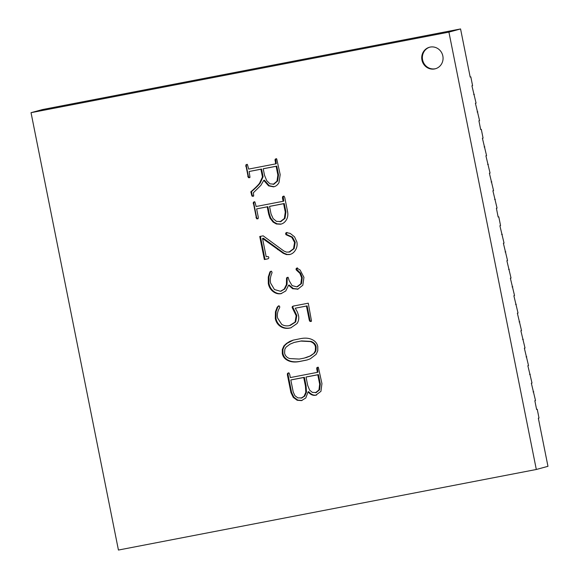 <?xml version="1.0" encoding="UTF-8"?>
<svg xmlns="http://www.w3.org/2000/svg" width="579" height="579" viewBox="0 0 579 579"><rect width="100%" height="100%" fill="white"/><g stroke="black" fill="none" stroke-linecap="round" stroke-linejoin="round"><path stroke-width="0.87" d="M537.247 409.281L536.603 409.462L534.851 400.711L535.503 400.538L531.356 383.218L532.007 383.037L527.86 365.725L528.511 365.544L524.364 348.225L525.015 348.051L520.868 330.732L521.52 330.558L517.373 313.239L518.024 313.065L513.877 295.746L514.528 295.565L510.381 278.246L511.033 278.072L506.886 260.753L507.537 260.579L503.39 243.26L504.041 243.086L499.894 225.767L500.546 225.586L498.794 216.843L498.15 217.016L496.398 208.274L497.05 208.093L492.903 190.773L493.554 190.6L489.407 173.28L490.058 173.107L485.911 155.787L486.563 155.613L482.416 138.294L483.067 138.113L481.315 129.37L480.671 129.544L478.92 120.794L479.571 120.62L475.424 103.301L476.076 103.127L471.928 85.808L472.58 85.634L470.828 76.884L470.184 77.058L460.566 28.95L448.92 32.12L536.313 469.482L547.966 466.319L538.347 418.204L538.998 418.031L537.247 409.281L536.588 409.411M448.92 32.12L31.034 112.681L118.434 550.05L536.313 469.482M460.566 28.95L42.687 109.518L31.034 112.681M262.453 176.957L260.912 169.234L249.151 171.5L249.976 177.232L249.209 177.753L248.311 177.558L245.807 165.008L246.553 164.479L247.465 164.682L248.673 169.082L275.647 163.886L275.068 159.363L275.836 158.834L276.748 159.037L280.185 174.597L278.991 182.624C277.609 185.005 275.785 186.409 273.534 186.843L268.584 185.866L263.763 180.366L260.854 185.374L253.399 192.735L253.682 195.811L252.922 196.332L252.024 196.129L250.823 191.844C255.259 187.987 258.176 185.099 259.566 183.188L262.453 176.957L263.105 176.776L261.563 169.054L249.151 171.5M274.077 186.72L269.228 185.693L264.415 180.192L263.763 180.366M268.707 214.244L267.23 206.855L256.627 208.903L258.27 217.103L258.191 218.37L257.431 218.898L256.533 218.688L253.276 202.404L254.029 201.883L254.941 202.085L256.142 206.486L283.124 201.289L282.472 198.032L282.545 196.766L283.312 196.238L284.217 196.44L284.774 197.584L287.531 211.371C288.183 214.628 287.792 217.465 286.359 219.875C284.933 222.293 282.986 223.74 280.511 224.218L276.364 223.986L273.122 222.112L270.031 218.189L268.707 214.244L269.358 214.064L267.882 206.681L256.627 208.903M281.155 224.073L277.008 223.805L273.766 221.938L270.675 218.015L269.358 214.064M288.87 252.176L293.517 248.746L294.573 242.427L291.773 237.281L286.012 234.734L285.729 233.084L286.402 232.606L290.217 233.409L294.53 236.825L296.868 241.928C297.454 244.874 296.984 247.602 295.449 250.106C293.915 252.61 291.903 254.101 289.42 254.579L286.467 254.594L283.283 253.32L262.533 238.461L266.174 256.678L268.316 256.613L268.837 257.416L268.663 258.35L267.578 258.914L264.35 259.537L259.747 236.493L263.17 235.834L283.862 251.004L286.641 252.154L290.014 251.887M290.057 254.434L287.119 254.413L283.927 253.146L263.38 238.244L262.533 238.461M280.468 291.266L284.144 289.138L286.41 284.636L286.554 277.942L287.336 277.413L288.233 277.602L289.167 280.656L292.077 285.599L296.803 286.858L300.834 283.819L301.63 277.754L299.915 273.375L296.245 269.937L296.166 268.54L296.846 268.055L300.081 269.988L303.939 277.327L302.831 285.208L297.888 289.131L292.67 288.718L288.581 285.23L285.758 290.969L281.025 293.662C278.311 294.183 275.691 293.495 273.15 291.592C270.617 289.688 269.003 287.01 268.309 283.551L268.287 276.994L269.908 271.935L270.74 271.334L271.558 271.515L272.036 272.224L271.841 273.317C270.379 276.61 269.973 279.881 270.625 283.131L274.453 289.543L280.468 291.266L281.56 290.984M281.626 293.524L281.669 293.488C278.962 294.009 276.335 293.321 273.802 291.418C271.262 289.514 269.648 286.829 268.96 283.377L268.938 276.82L270.552 271.761L271.385 271.16M296.803 286.858L297.874 286.591M309.266 320.165L306.45 306.052L295.268 308.209L297.367 311.958L298.525 315.512C299.119 318.486 298.612 321.164 297.02 323.545L290.853 327.815L289.746 328.069C286.156 328.756 283.015 328.192 280.337 326.361C277.659 324.537 275.98 321.924 275.3 318.537L275.445 311.791L277.131 307.304L278.405 305.944L279.295 306.125L279.787 306.848L279.512 307.956C277.558 311.307 276.921 314.65 277.587 317.994L281.655 324.312C283.811 325.767 286.388 326.209 289.37 325.637L295.066 322.105L296.173 315.729L292.134 307.5L292.294 306.602L293.155 306.11L308.274 303.193L311.488 320.99L310.72 321.519L309.837 321.309L309.266 320.165L309.917 319.984L307.094 305.878L295.268 308.209M310.344 358.785L307.058 359.986L299.401 361.542C294.523 362.483 290.419 362.005 287.083 360.095C284.477 358.633 282.878 356.447 282.299 353.545L282.306 349.434L283.905 345.873L286.41 343.513L289.746 341.4L293.104 340.148L300.653 338.621C305.553 337.673 309.656 338.15 312.971 340.039C315.598 341.516 317.205 343.702 317.784 346.611L317.784 350.729L316.177 354.29L310.344 358.785M289.681 374.316L290.332 377.573L317.306 372.369L316.727 367.853L317.495 367.325L318.407 367.527L321.946 383.624L320.947 391.324L315.758 395.225C312.978 395.761 310.424 394.639 308.086 391.86L305.813 397.968L301.521 400.603L297.157 400.263L293.271 397.404L290.933 392.569L287.372 374.758L287.466 373.491L288.212 372.97L289.124 373.173L289.681 374.316M302.057 400.48L297.809 400.089L293.922 397.23L291.584 392.396L288.024 374.584L288.11 373.317L288.863 372.796M434.576 68.952A11.153 10.639 -105.2 0 0 435.321 68.778A11.153 10.639 -105.2 0 0 442.66 55.222A11.153 10.639 -105.2 0 0 429.466 47.254A11.153 10.639 -105.2 0 0 422.033 60.419A11.153 10.639 -105.2 0 0 434.576 68.952M470.828 76.884L470.17 77.014M474.324 94.377L473.665 94.507M477.82 111.87L477.161 112M481.315 129.37L480.657 129.493M484.811 146.863L484.153 146.986M488.307 164.356L487.648 164.487M491.803 181.849L491.144 181.98M495.298 199.35L494.64 199.473M498.794 216.843L498.135 216.966M502.29 234.336L501.631 234.466M505.785 251.829L505.127 251.959M509.281 269.322L508.623 269.452M512.777 286.822L512.118 286.945M516.273 304.315L515.614 304.438M519.768 321.808L519.11 321.938M523.264 339.301L522.605 339.432M526.76 356.802L526.101 356.925M530.255 374.295L529.597 374.418M533.751 391.788L533.093 391.918M260.912 169.234L261.563 169.054M250.823 191.844L251.474 191.671C255.911 187.806 258.82 184.925 260.21 183.007L263.105 176.776M253.566 196.158L252.668 195.948L252.104 194.812L251.474 191.671M275.647 163.886L276.292 163.712L275.72 159.189L276.48 158.66M249.853 177.579L248.963 177.377L248.391 176.233L246.364 166.093L246.451 164.827L247.204 164.306M267.23 206.855L267.882 206.681M283.124 201.289L283.768 201.108L283.189 196.585L283.956 196.064M258.075 218.717L257.177 218.515L256.606 217.371L253.834 203.497L253.928 202.23L254.673 201.709M262.736 238.425L263.38 238.244M286.012 234.734L286.663 234.56L286.373 232.91L287.054 232.432M289.514 252.003L294.168 248.572L295.218 242.246L292.424 237.108L286.663 234.56M264.35 259.537L265.001 259.363L260.405 236.362M268.113 258.762L265.001 259.363M298.207 289.037L293.321 288.537L289.225 285.056L288.581 285.23M297.041 270.494L297.693 270.321L296.665 269.235L297.49 267.882M297.447 286.685L301.478 283.645L302.281 277.573L300.566 273.194L297.693 270.321M281.119 291.085L284.788 288.964L287.054 284.463L287.206 277.768L287.98 277.232M269.908 271.935L270.552 271.761M306.45 306.052L307.094 305.878M311.372 321.338L310.482 321.135L309.917 319.984M292.822 308.708L293.473 308.535L292.779 307.326L292.938 306.429L293.799 305.936M290.26 325.427L295.71 321.931L296.817 315.548L293.473 308.535M291.172 327.721L290.397 327.888C286.8 328.582 283.667 328.018 280.989 326.187C278.304 324.356 276.624 321.75 275.951 318.363L276.089 311.618L277.775 307.131L279.049 305.77M307.377 359.899L300.052 361.361C295.174 362.309 291.063 361.824 287.734 359.921C285.121 358.459 283.529 356.273 282.943 353.371L282.95 349.26L284.557 345.699L287.054 343.34L293.43 340.061M289.746 341.4L290.39 341.226M283.905 345.873L284.557 345.699M308.086 391.86L308.737 391.686C311.068 394.465 313.63 395.587 316.402 395.052L316.641 395.001M317.306 372.369L317.958 372.196L317.379 367.672L318.146 367.151M429.792 47.167A11.153 10.639 -105.2 0 0 422.721 60.411A11.153 10.639 -105.2 0 0 435.227 68.771A11.153 10.639 -105.2 0 0 435.64 68.684M273.802 184.238L277.631 181.024L278.521 174.836L276.776 166.122L263.865 168.612L263.221 168.786L264.509 175.242L266.709 180.662L269.966 183.84L274.12 184.165M280.677 221.627L285.013 218.326L285.925 211.9L284.253 203.526L270.183 206.233L269.539 206.413L271.037 213.912L273.122 218.594L276.516 221.402L281.148 221.525M305.806 357.742L310.699 355.839L314.694 352.843L315.946 350.693L316.134 346.908C315.635 344.252 313.934 342.413 311.024 341.407L301.493 340.915L294.291 342.413L290.043 344.143L286.055 347.139L284.817 349.275L284.6 353.096C285.114 355.745 286.822 357.569 289.717 358.567L299.249 359.067L304.243 358.104L310.047 356.013L314.694 352.843M301.652 398.019L304.728 396.116L306.472 392.142L306.074 385.824L304.373 377.32L291.461 379.81L290.817 379.983L293.213 391.983L294.972 395.783L297.874 397.889L301.999 397.939M316.098 392.605L319.601 389.761L320.31 383.986L318.436 374.613L306.675 376.878L306.03 377.052L307.702 385.411L309.627 390.13L312.342 392.381L316.416 392.533M273.158 184.412L276.986 181.198L277.869 175.01L276.132 166.296L276.776 166.122M276.132 166.296L263.221 168.786M280.033 221.808L284.369 218.507L285.273 212.073L283.601 203.699L284.253 203.526M283.601 203.699L269.539 206.413M314.05 353.016L315.294 350.874L315.49 347.089C314.983 344.425 313.282 342.594 310.38 341.581L300.841 341.089L294.291 342.413M315.49 347.089L316.134 346.908M315.294 350.874L315.946 350.693M301 398.193L304.076 396.289L305.821 392.316L305.423 385.998L303.729 377.501L304.373 377.32M303.729 377.501L290.817 379.983M315.446 392.779L318.957 389.942L319.666 384.159L317.791 374.787L318.436 374.613M317.791 374.787L306.03 377.052M259.566 183.188L260.21 183.007M251.452 194.985L252.104 194.812M252.024 196.129L252.668 195.948M268.584 185.866L269.228 185.693M275.068 159.363L275.72 159.189M274.996 160.629L275.64 160.448M245.807 165.008L246.451 164.827M245.713 166.274L246.364 166.093M247.74 176.407L248.391 176.233M248.311 177.558L248.963 177.377M270.031 218.189L270.675 218.015M273.122 222.112L273.766 221.938M276.364 223.986L277.008 223.805M282.545 196.766L283.189 196.585M282.472 198.032L283.117 197.852M253.276 202.404L253.928 202.23M253.189 203.678L253.834 203.497M255.961 217.552L256.606 217.371M256.533 218.688L257.177 218.515M277.688 249.621L278.333 249.448M283.283 253.32L283.927 253.146M286.467 254.594L287.119 254.413M285.729 233.084L286.373 232.91M285.585 233.974L286.229 233.8M286.938 235.009L287.589 234.835M291.773 237.281L292.424 237.108M294.573 242.427L295.218 242.246M293.517 248.746L294.168 248.572M292.67 288.718L293.321 288.537M297.251 289.283L297.903 289.102M296.166 268.54L296.81 268.359M296.014 269.409L296.665 269.235M296.245 269.937L296.889 269.763M299.915 273.375L300.566 273.194M301.63 277.754L302.281 277.573M300.834 283.819L301.478 283.645M286.554 277.942L287.206 277.768M286.482 279.223L287.133 279.049M286.41 284.636L287.054 284.463M284.144 289.138L284.788 288.964M268.287 276.994L268.938 276.82M268.309 283.551L268.96 283.377M273.15 291.592L273.802 291.418M309.837 321.309L310.482 321.135M292.294 306.602L292.938 306.429M292.134 307.5L292.779 307.326M296.173 315.729L296.817 315.548M295.066 322.105L295.71 321.931M277.131 307.304L277.775 307.131M275.445 311.791L276.089 311.618M275.3 318.537L275.951 318.363M280.337 326.361L280.989 326.187M289.746 328.069L290.397 327.888M305.017 360.456L305.661 360.283M286.41 343.513L287.054 343.34M282.306 349.434L282.95 349.26M282.299 353.545L282.943 353.371M287.083 360.095L287.734 359.921M299.401 361.542L300.052 361.361M287.466 373.491L288.11 373.317M287.372 374.758L288.024 374.584M290.933 392.569L291.584 392.396M293.271 397.404L293.922 397.23M297.157 400.263L297.809 400.089M315.758 395.225L316.402 395.052M316.727 367.853L317.379 367.672M316.655 369.113L317.306 368.939M277.869 175.01L278.521 174.836M276.986 181.198L277.631 181.024M285.273 212.073L285.925 211.9M284.369 218.507L285.013 218.326M310.047 356.013L310.699 355.839M295.847 342.051L296.499 341.878M300.841 341.089L301.493 340.915M310.38 341.581L311.024 341.407M305.423 385.998L306.074 385.824M305.821 392.316L306.472 392.142M304.076 396.289L304.728 396.116M319.666 384.159L320.31 383.986M318.957 389.942L319.601 389.761"/></g></svg>
